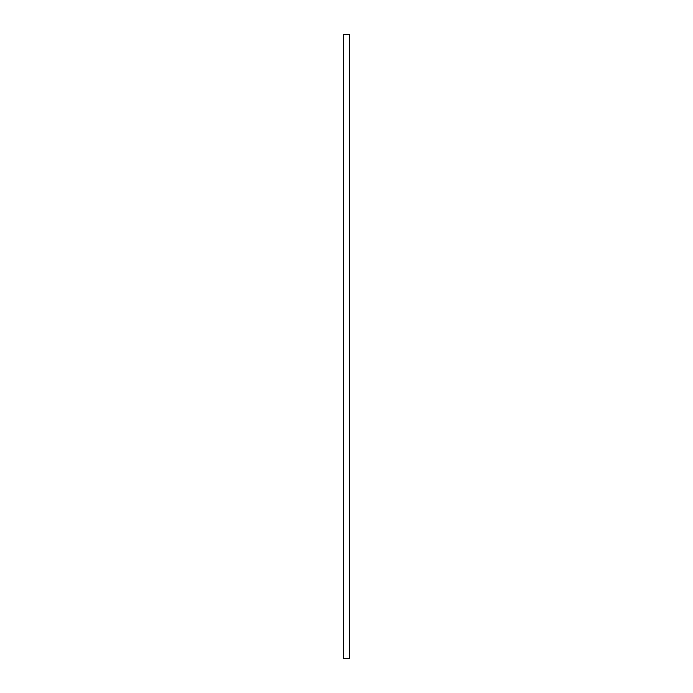 <?xml version="1.0" encoding="UTF-8"?>
<svg xmlns="http://www.w3.org/2000/svg" width="693" height="693" viewBox="0 0 693 693"><rect width="100%" height="100%" fill="white"/><g stroke="black" fill="none" stroke-linecap="round" stroke-linejoin="round"><path stroke-width="1.04" d="M349.549 34.65L349.549 658.35L343.451 658.35L343.451 34.65L349.549 34.65"/></g></svg>
